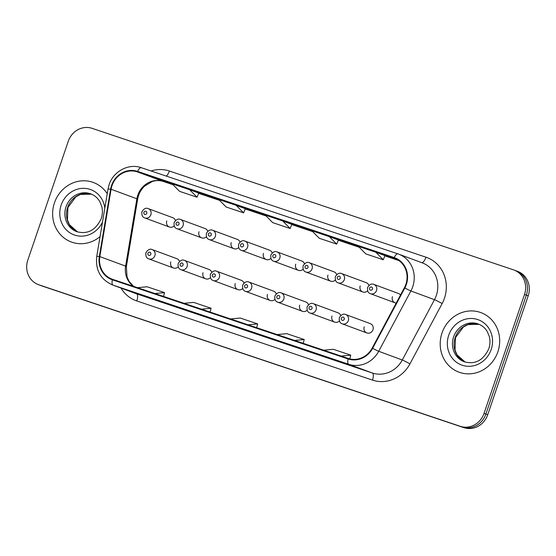 <?xml version="1.0" encoding="UTF-8"?>
<svg xmlns="http://www.w3.org/2000/svg" width="556" height="556" viewBox="0 0 556 556"><rect width="100%" height="100%" fill="white"/><g stroke="black" fill="none" stroke-linecap="round" stroke-linejoin="round"><path stroke-width="0.83" d="M203.03 272.697A4.955 4.601 -69.7 0 0 205.671 278.813A4.955 4.601 -69.7 0 0 210.453 277.708M235.264 283.525A4.955 4.601 -69.7 0 0 237.912 289.641A4.955 4.601 -69.7 0 0 242.687 288.529M267.505 294.353A4.955 4.601 -69.7 0 0 270.153 300.469A4.955 4.601 -69.7 0 0 274.928 299.357M299.747 305.174A4.955 4.601 -69.7 0 0 302.388 311.29A4.955 4.601 -69.7 0 0 307.169 310.185M331.981 316.003A4.955 4.601 -69.7 0 0 334.629 322.119A4.955 4.601 -69.7 0 0 339.403 321.014M364.222 326.831A4.955 4.601 -69.7 0 0 366.87 332.947A4.955 4.601 -69.7 0 0 372.951 329.764A4.955 4.601 -69.7 0 0 370.31 323.641L345.665 314.536A4.955 4.601 110.3 0 1 348.313 320.652A4.955 4.601 110.3 0 1 342.225 323.835L366.87 332.947M170.789 261.869A4.955 4.601 -69.7 0 0 173.43 267.985A4.955 4.601 -69.7 0 0 178.212 266.88M199.006 231.741A4.955 4.601 -69.7 0 0 201.654 237.857A4.955 4.601 -69.7 0 0 206.429 236.745M231.247 242.562A4.955 4.601 -69.7 0 0 233.895 248.685A4.955 4.601 -69.7 0 0 238.67 247.573M263.488 253.39A4.955 4.601 -69.7 0 0 266.129 259.506A4.955 4.601 -69.7 0 0 270.911 258.401M295.729 264.218A4.955 4.601 -69.7 0 0 298.37 270.334A4.955 4.601 -69.7 0 0 303.152 269.222M327.964 275.046A4.955 4.601 -69.7 0 0 330.611 281.162A4.955 4.601 -69.7 0 0 335.386 280.05M360.205 285.867A4.955 4.601 -69.7 0 0 362.853 291.983A4.955 4.601 -69.7 0 0 367.627 290.878M392.446 296.695A4.955 4.601 -69.7 0 0 395.087 302.811A4.955 4.601 -69.7 0 0 396.219 303.062M166.772 220.913A4.955 4.601 -69.7 0 0 169.413 227.029A4.955 4.601 -69.7 0 0 174.195 225.924M211.753 272.245A4.955 4.601 -69.7 0 0 209.112 269.514L184.467 260.403A4.955 4.601 110.3 0 1 187.115 266.519A4.955 4.601 110.3 0 1 181.034 269.709L205.671 278.813M243.994 283.073A4.955 4.601 -69.7 0 0 241.353 280.342L216.708 271.231A4.955 4.601 110.3 0 1 219.356 277.347A4.955 4.601 110.3 0 1 213.268 280.53L237.912 289.641M276.235 293.902A4.955 4.601 -69.7 0 0 273.587 291.163L248.949 282.059A4.955 4.601 110.3 0 1 251.597 288.175A4.955 4.601 110.3 0 1 245.509 291.358L270.153 300.469M308.469 304.723A4.955 4.601 -69.7 0 0 305.828 301.991L281.19 292.887A4.955 4.601 110.3 0 1 283.831 299.003A4.955 4.601 110.3 0 1 277.75 302.186L302.388 311.29M340.71 315.551A4.955 4.601 -69.7 0 0 338.069 312.82L313.424 303.708A4.955 4.601 110.3 0 1 316.072 309.824A4.955 4.601 110.3 0 1 309.991 313.014L334.629 322.119M179.518 261.424A4.955 4.601 -69.7 0 0 176.871 258.686L152.233 249.581A4.955 4.601 110.3 0 1 154.874 255.697A4.955 4.601 110.3 0 1 148.793 258.881L173.43 267.985M207.735 231.289A4.955 4.601 -69.7 0 0 205.095 228.551L180.45 219.446A4.955 4.601 110.3 0 1 183.098 225.562A4.955 4.601 110.3 0 1 177.01 228.745C174.709 228.071 173.757 226.007 174.146 222.546C176.155 219.425 178.254 218.397 180.45 219.446M239.977 242.117A4.955 4.601 -69.7 0 0 237.329 239.379L212.691 230.274A4.955 4.601 110.3 0 1 215.339 236.39A4.955 4.601 110.3 0 1 209.251 239.573C206.95 238.899 205.998 236.828 206.387 233.367C208.389 230.254 210.495 229.225 212.691 230.274M272.211 252.938A4.955 4.601 -69.7 0 0 269.57 250.207L244.932 241.095A4.955 4.601 110.3 0 1 247.573 247.211A4.955 4.601 110.3 0 1 241.492 250.402C239.191 249.727 238.232 247.656 238.628 244.195C240.63 241.082 242.729 240.046 244.932 241.095M304.452 263.766A4.955 4.601 -69.7 0 0 301.811 261.035L277.166 251.924A4.955 4.601 110.3 0 1 279.814 258.04A4.955 4.601 110.3 0 1 273.733 261.223C271.432 260.549 270.473 258.484 270.862 255.023C272.871 251.91 274.97 250.874 277.166 251.924M336.693 274.594A4.955 4.601 -69.7 0 0 334.052 271.856L309.407 262.752A4.955 4.601 110.3 0 1 312.055 268.868A4.955 4.601 110.3 0 1 305.967 272.051C303.666 271.377 302.714 269.312 303.103 265.844C305.112 262.731 307.211 261.702 309.407 262.752M368.934 285.423A4.955 4.601 -69.7 0 0 366.286 282.684L341.648 273.58A4.955 4.601 110.3 0 1 344.296 279.696A4.955 4.601 110.3 0 1 338.208 282.879C335.907 282.205 334.955 280.134 335.344 276.673C337.346 273.559 339.452 272.523 341.648 273.58M400.522 295.014A4.955 4.601 -69.7 0 0 398.527 293.512L373.889 284.401A4.955 4.601 110.3 0 1 376.53 290.517A4.955 4.601 110.3 0 1 370.449 293.707C368.148 293.033 367.189 290.962 367.585 287.501C369.587 284.387 371.686 283.351 373.889 284.401M175.494 220.461A4.955 4.601 -69.7 0 0 172.853 217.73L148.209 208.618A4.955 4.601 110.3 0 1 150.857 214.734A4.955 4.601 110.3 0 1 144.775 217.924C142.475 217.243 141.516 215.179 141.912 211.718C143.914 208.604 146.013 207.569 148.209 208.618M54.439 202.864A31.734 29.461 -69.7 0 0 71.37 242.013A31.734 29.461 -69.7 0 0 100.059 236.613A31.734 29.461 -69.7 0 1 71.37 242.013A31.734 29.461 -69.7 0 1 54.439 202.864A31.734 29.461 -69.7 0 1 93.373 182.479A31.734 29.461 -69.7 0 0 54.439 202.864M442.006 333.016A31.734 29.461 -69.7 0 0 458.943 372.159A31.734 29.461 -69.7 0 0 497.877 351.774A31.734 29.461 -69.7 0 0 480.947 312.625A31.734 29.461 -69.7 0 0 442.006 333.016A31.734 29.461 -69.7 0 0 458.943 372.159A31.734 29.461 -69.7 0 0 497.877 351.774A31.734 29.461 -69.7 0 0 480.947 312.625A31.734 29.461 -69.7 0 0 442.006 333.016M111.992 185.676A21.156 19.641 110.3 0 1 137.429 171.901L394.065 258.081A21.156 19.641 110.3 0 1 394.579 258.262A21.156 19.641 110.3 0 1 404.4 287.744L372.2 348.063A21.156 19.641 110.3 0 1 348.23 358.453L112.527 279.3A21.156 19.641 110.3 0 1 112.013 279.119A21.156 19.641 110.3 0 1 99.823 256.594L111.089 189.249A21.156 19.641 110.3 0 1 111.992 185.676M111.527 185.516A21.684 20.134 -69.7 0 0 110.602 189.179L99.336 256.524A21.684 20.134 -69.7 0 0 112.361 279.8L348.063 358.954A21.684 20.134 -69.7 0 0 372.631 348.299L404.831 287.987A21.684 20.134 -69.7 0 0 394.232 257.581L137.596 171.401A21.684 20.134 -69.7 0 0 111.527 185.516M38.385 284.63A19.835 18.418 -69.7 0 0 38.864 284.804L460.187 426.285A19.835 18.418 -69.7 0 0 484.04 413.372L524.516 294.471A19.835 18.418 -69.7 0 0 513.932 270.007A19.835 18.418 -69.7 0 0 513.445 269.834L92.129 128.353A19.835 18.418 -69.7 0 0 68.277 141.266L27.8 260.166A19.835 18.418 -69.7 0 0 38.385 284.63L40.227 285.311A19.835 18.418 -69.7 0 0 40.706 285.485L462.029 426.966A19.835 18.418 -69.7 0 0 485.881 414.053L526.358 295.153A19.835 18.418 -69.7 0 0 515.773 270.689A19.835 18.418 -69.7 0 0 515.294 270.515M107.232 193.717A31.734 29.461 -69.7 0 0 93.373 182.479A31.734 29.461 -69.7 0 1 107.232 193.717M338.785 361.136L321.326 355.277A5.289 1.96 -71.4 0 1 321.326 355.277L338.785 361.136M199.117 314.237L181.659 308.371A5.289 1.96 -71.4 0 1 181.659 308.371L181.68 308.378A5.289 1.96 -71.4 0 0 181.701 308.385M152.559 298.6L135.108 292.741A5.289 1.96 -71.4 0 1 135.108 292.741L152.559 298.6M292.227 345.505L274.768 339.64L292.227 345.505M245.676 329.868L228.238 324.016A5.289 1.96 -71.4 0 1 228.217 324.009M375.849 252.243L358.391 246.384L365.792 253.89L383.251 259.756L384.974 255.614L375.849 252.243L383.251 259.756M236.189 205.345L218.73 199.486L226.132 206.992L243.591 212.851L245.307 208.715L236.189 205.345L243.591 212.851M189.631 189.714L172.172 183.848L179.574 191.354L197.032 197.22L198.749 193.085L189.631 189.714L197.032 197.22M329.298 236.613L311.84 230.754L319.241 238.26L336.7 244.119L338.416 239.983L329.298 236.613L336.7 244.119M282.74 220.982L265.281 215.116L272.683 222.622L290.142 228.488L291.858 224.353L282.74 220.982L290.142 228.488M292.241 345.505L274.789 339.646A5.289 1.96 -71.4 0 1 274.789 339.646A5.289 1.96 -71.4 0 1 274.768 339.64M135.143 292.755A5.289 1.96 -71.4 0 1 135.122 292.748L152.573 298.607M321.368 355.291A5.289 1.96 -71.4 0 1 321.347 355.284L338.792 361.143M248.025 324.801L257.664 323.898L240.206 318.032L230.566 318.942M257.664 323.898L256.643 327.692M201.474 309.171L211.106 308.26L193.655 302.401L184.015 303.305M211.106 308.26L210.085 312.062M154.915 293.533L164.555 292.63L147.097 286.764L137.457 287.674M164.555 292.63L163.534 296.431M294.583 340.439L304.222 339.528L286.764 333.663L277.124 334.573M304.222 339.528L303.194 343.33M341.134 356.069L350.773 355.159L333.315 349.3L323.675 350.204M350.773 355.159L349.773 358.891M42.068 285.993A19.835 18.418 -69.7 0 0 42.555 286.166L463.871 427.647A19.835 18.418 -69.7 0 0 487.723 414.734L528.2 295.834A19.835 18.418 -69.7 0 0 517.615 271.37L515.773 270.689A19.835 18.418 -69.7 0 1 526.358 295.153L485.881 414.053A19.835 18.418 -69.7 0 1 462.029 426.966L40.706 285.485A19.835 18.418 -69.7 0 1 40.227 285.311L42.068 285.993M137.429 171.901L163.221 181.437A21.156 19.641 -69.7 0 0 137.784 195.212A21.156 19.641 -69.7 0 0 136.88 198.784L125.614 266.129A21.156 19.641 -69.7 0 0 133.433 286.319M151.058 170.977A33.054 30.691 110.3 0 1 169.358 171.026L425.993 257.206A6.609 2.453 -71.4 0 1 421.691 262.647M425.993 257.206A33.054 30.691 110.3 0 1 444.439 298.266A33.054 30.691 110.3 0 1 442.145 303.548L409.946 363.867A33.054 30.691 110.3 0 1 372.492 380.102L136.79 300.949A33.054 30.691 110.3 0 1 120.999 288.077M404.831 287.987A6.609 0.361 28.1 0 0 410.898 290.969L434.479 299.684A26.445 24.554 -69.7 0 0 436.314 295.458A26.445 24.554 -69.7 0 0 422.206 262.835L398.624 254.12A26.445 24.554 110.3 0 1 410.898 290.969L378.705 351.288A26.445 24.554 110.3 0 1 348.737 364.277L113.035 285.124A6.609 2.453 -71.4 0 1 112.361 279.8M394.232 257.581A6.609 2.453 -71.4 0 1 397.95 253.883L141.314 167.703A6.609 2.453 108.6 0 0 141.314 167.703C128.721 163.096 113.313 171.311 109.108 184.752L107.996 189.144A6.609 0.493 9.5 0 1 110.602 189.179M348.063 358.954A6.609 2.453 108.6 0 0 348.737 364.277L372.318 372.993A26.445 24.554 -69.7 0 0 402.287 360.003L434.479 299.684A6.609 0.361 -151.9 0 1 442.145 303.548M372.631 348.299A6.609 0.361 28.1 0 0 378.705 351.288L402.287 360.003A6.609 0.361 -151.9 0 1 409.946 363.867M107.996 189.144L96.737 256.49A6.609 0.493 9.5 0 1 99.336 256.524M136.79 300.949A6.609 2.453 -71.4 0 0 136.616 293.839L113.035 285.124A26.445 24.554 110.3 0 1 112.388 284.894L135.97 293.61A26.445 24.554 -69.7 0 0 136.616 293.839L372.318 372.993A6.609 2.453 -71.4 0 1 372.492 380.102M397.978 253.89A26.445 24.554 110.3 0 1 398.624 254.12L397.95 253.883A6.609 2.453 -71.4 0 1 397.978 253.89M397.922 253.877L141.342 167.71A6.609 2.453 108.6 0 0 137.596 171.401M524.516 294.471L528.2 295.834M38.864 284.804L42.555 286.166M460.187 426.285L463.871 427.647M484.04 413.372L487.723 414.734M169.358 171.026A6.609 2.453 -71.4 0 1 166.272 176.085M394.065 258.081L395.094 258.464M398.951 260.597L384.87 255.864L398.951 260.597M359.266 247.267L338.312 240.234L359.266 247.274M312.715 231.637L291.761 224.603L312.715 231.637M266.157 216.006L245.203 208.966L266.157 216.006M219.599 200.368L198.645 193.335L219.606 200.368M111.089 189.249L136.88 198.784A11.898 0.89 -170.5 0 1 137.638 199.236C138.569 194.065 140.863 189.707 144.532 186.17L152.198 181.52C156.055 180.29 159.746 180.269 163.269 181.451L173.048 184.738L163.221 181.437A11.898 4.42 -71.4 0 0 163.269 181.451A11.898 4.42 -71.4 0 0 163.311 181.465M99.823 256.594L125.614 266.129A11.898 0.89 -170.5 0 1 126.372 266.581L127.018 276.846L129.075 281.385L133.628 286.389M143.886 212.357A1.654 1.536 -69.7 0 0 144.81 214.407A1.654 1.536 -69.7 0 0 146.798 213.33A1.654 1.536 -69.7 0 0 145.874 211.28A1.654 1.536 -69.7 0 0 143.886 212.357M150.815 254.294A1.654 1.536 -69.7 0 0 149.891 252.236A1.654 1.536 -69.7 0 0 147.903 253.314A1.654 1.536 -69.7 0 0 148.827 255.371A1.654 1.536 -69.7 0 0 150.815 254.294M77.583 231.935L69.444 224.687L67.45 219.954L67.895 207.499L75.852 196.824L80.425 194.454L91.538 194.176A20.148 18.709 -69.7 0 0 67.63 207.395A20.148 18.709 -69.7 0 0 77.576 231.928M66.018 206.797A20.148 18.709 -69.7 0 0 76.77 231.657C87.612 234.583 95.764 230.233 101.227 218.605C102.589 214.491 102.756 210.418 101.734 206.387L99.795 201.619C97.599 197.887 94.583 195.302 90.739 193.856A20.148 18.709 -69.7 0 0 66.018 206.797M104.813 208.194A24.117 22.393 -69.7 0 0 84.957 188.38A24.117 22.393 -69.7 0 0 61.146 205.115A24.117 22.393 -69.7 0 0 73.302 234.59A24.117 22.393 -69.7 0 0 102.478 222.136M176.127 223.185A1.654 1.536 -69.7 0 0 177.051 225.236A1.654 1.536 -69.7 0 0 179.032 224.158A1.654 1.536 -69.7 0 0 178.115 222.108A1.654 1.536 -69.7 0 0 176.127 223.185M208.368 234.006A1.654 1.536 -69.7 0 0 209.285 236.064A1.654 1.536 -69.7 0 0 211.273 234.986A1.654 1.536 -69.7 0 0 210.356 232.936A1.654 1.536 -69.7 0 0 208.368 234.006M240.602 244.835A1.654 1.536 -69.7 0 0 241.526 246.885A1.654 1.536 -69.7 0 0 243.514 245.815A1.654 1.536 -69.7 0 0 242.59 243.757A1.654 1.536 -69.7 0 0 240.602 244.835M272.843 255.663A1.654 1.536 -69.7 0 0 273.767 257.713A1.654 1.536 -69.7 0 0 275.755 256.636A1.654 1.536 -69.7 0 0 274.831 254.585A1.654 1.536 -69.7 0 0 272.843 255.663M183.056 265.122A1.654 1.536 -69.7 0 0 182.132 263.064A1.654 1.536 -69.7 0 0 180.144 264.142A1.654 1.536 -69.7 0 0 181.068 266.192A1.654 1.536 -69.7 0 0 183.056 265.122M215.29 275.943A1.654 1.536 -69.7 0 0 214.373 273.893A1.654 1.536 -69.7 0 0 212.385 274.97A1.654 1.536 -69.7 0 0 213.309 277.02A1.654 1.536 -69.7 0 0 215.29 275.943M247.531 286.771A1.654 1.536 -69.7 0 0 246.614 284.721A1.654 1.536 -69.7 0 0 244.626 285.791A1.654 1.536 -69.7 0 0 245.543 287.848A1.654 1.536 -69.7 0 0 247.531 286.771M465.15 362.081L457.011 354.839L455.017 350.099L455.461 337.652L463.419 326.97L467.992 324.607L479.105 324.322A20.148 18.709 -69.7 0 0 455.197 337.541A20.148 18.709 -69.7 0 0 465.143 362.081M453.585 336.95A20.148 18.709 -69.7 0 0 464.336 361.803C475.178 364.729 483.331 360.378 488.8 348.758C490.163 344.637 490.329 340.564 489.301 336.54L487.369 331.765C485.166 328.033 482.149 325.448 478.313 324.002A20.148 18.709 -69.7 0 0 453.585 336.95M491.17 349.522A24.117 22.393 -69.7 0 0 477.715 319.561A24.117 22.393 -69.7 0 0 448.713 335.268A24.117 22.393 -69.7 0 0 462.168 365.222A24.117 22.393 -69.7 0 0 491.17 349.522M305.084 266.491A1.654 1.536 -69.7 0 0 306.002 268.541A1.654 1.536 -69.7 0 0 307.989 267.464A1.654 1.536 -69.7 0 0 307.072 265.414A1.654 1.536 -69.7 0 0 305.084 266.491M337.325 277.312A1.654 1.536 -69.7 0 0 338.243 279.369A1.654 1.536 -69.7 0 0 340.23 278.292A1.654 1.536 -69.7 0 0 339.306 276.235A1.654 1.536 -69.7 0 0 337.325 277.312M369.559 288.14A1.654 1.536 -69.7 0 0 370.484 290.19A1.654 1.536 -69.7 0 0 372.471 289.12A1.654 1.536 -69.7 0 0 371.547 287.063A1.654 1.536 -69.7 0 0 369.559 288.14M279.772 297.599A1.654 1.536 -69.7 0 0 278.848 295.542A1.654 1.536 -69.7 0 0 276.86 296.619A1.654 1.536 -69.7 0 0 277.785 298.676A1.654 1.536 -69.7 0 0 279.772 297.599M312.013 308.42A1.654 1.536 -69.7 0 0 311.089 306.37A1.654 1.536 -69.7 0 0 309.101 307.447A1.654 1.536 -69.7 0 0 310.026 309.497A1.654 1.536 -69.7 0 0 312.013 308.42M344.247 319.248A1.654 1.536 -69.7 0 0 343.33 317.198A1.654 1.536 -69.7 0 0 341.342 318.275A1.654 1.536 -69.7 0 0 342.26 320.325A1.654 1.536 -69.7 0 0 344.247 319.248M96.737 256.49C95.347 270.042 100.566 279.508 112.388 284.894M513.932 270.007L515.773 270.689M137.638 199.236L126.372 266.581M169.413 227.029L144.775 217.924M152.233 249.581C150.03 248.525 147.931 249.561 145.929 252.674C145.526 256.121 146.485 258.192 148.793 258.881M201.654 237.857L177.01 228.745M233.895 248.685L209.251 239.573M266.129 259.506L241.492 250.402M298.37 270.334L273.733 261.223M184.467 260.403C182.271 259.353 180.172 260.389 178.17 263.502C177.767 266.95 178.719 269.014 181.034 269.709M216.708 271.231C214.512 270.181 212.413 271.21 210.404 274.33C210.008 277.771 210.96 279.842 213.268 280.53M248.949 282.059C246.753 281.009 244.647 282.038 242.645 285.152C242.242 288.599 243.201 290.67 245.509 291.358M330.611 281.162L305.967 272.051M362.853 291.983L338.208 282.879M395.087 302.811L370.449 293.707M281.19 292.887C278.987 291.83 276.888 292.866 274.886 295.98C274.483 299.427 275.442 301.491 277.75 302.186M313.424 303.708C311.228 302.659 309.129 303.694 307.12 306.808C306.724 310.255 307.676 312.319 309.991 313.014M345.665 314.536C343.469 313.487 341.37 314.515 339.362 317.636C338.965 321.076 339.918 323.147 342.225 323.835"/></g></svg>
